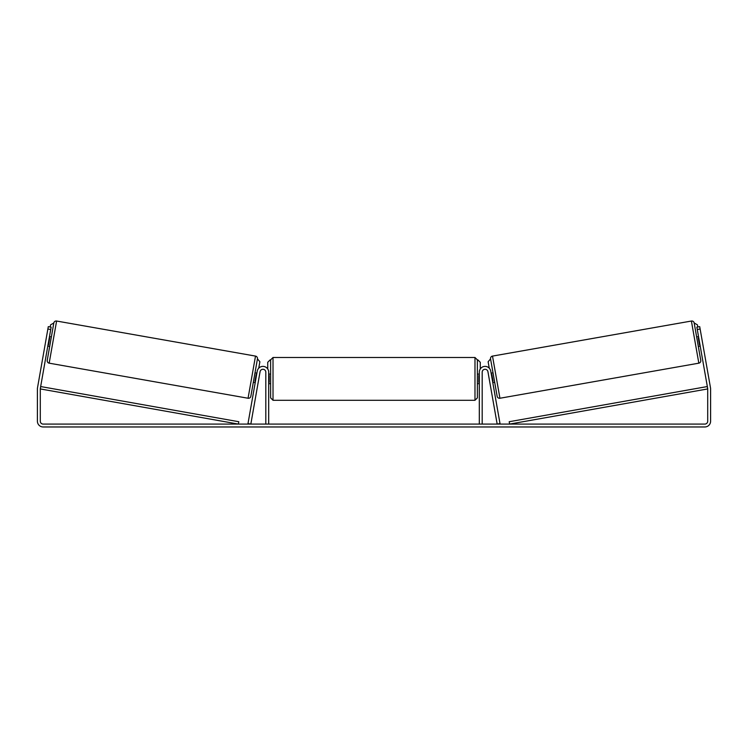 <?xml version="1.0" encoding="UTF-8"?>
<svg xmlns="http://www.w3.org/2000/svg" width="748" height="748" viewBox="0 0 748 748"><rect width="100%" height="100%" fill="white"/><g stroke="black" fill="none" stroke-linecap="round" stroke-linejoin="round"><path stroke-width="1.12" d="M257.237 371.148A5.769 5.769 0 0 1 263.427 366.408A5.769 5.769 0 0 1 268.691 372.158L268.691 424.088L265.811 424.088L265.811 372.158A2.889 2.889 0 0 0 260.08 371.653L250.832 424.088L247.99 423.583L257.237 371.148M490.763 371.148A5.769 5.769 0 0 0 484.573 366.408A5.769 5.769 0 0 0 479.309 372.158L479.309 424.088L482.189 424.088L482.189 372.158A2.889 2.889 0 0 1 487.92 371.653L497.168 424.088L500.01 423.583L490.763 371.148M492.502 356.095A2.403 2.403 0 0 0 490.548 358.881L497.149 396.29A2.403 2.403 0 0 0 499.935 398.245L492.502 356.095L691.395 321.032A2.403 2.403 0 0 1 694.181 322.977L696.64 336.946L698.539 336.609M700.203 346.081L698.314 346.418L700.773 360.386L694.181 322.977L697.435 324.847L697.809 326.979M499.935 398.245L698.828 363.173A2.403 2.403 0 0 0 700.773 360.386M491.118 373.187L493.016 372.85L494.68 382.322L492.792 382.658M491.361 374.542L491.829 374.458L493.025 381.218L492.549 381.302M698.772 337.965L698.305 338.049L699.492 344.819L699.969 344.735M50.714 329.513L47.872 329.008L48.293 326.642L51.135 327.147L40.327 388.427A2.889 2.889 0 0 0 40.289 388.932L40.289 421.199A2.889 2.889 0 0 0 43.169 424.088L704.831 424.088A2.889 2.889 0 0 0 707.711 421.199L707.711 388.932A2.889 2.889 0 0 0 707.673 388.427L696.865 327.147L699.707 326.642L700.128 329.008L697.286 329.513M47.872 329.008L37.484 387.922A5.769 5.769 0 0 0 37.4 388.932L37.4 421.199A5.769 5.769 0 0 0 43.169 426.968L704.831 426.968A5.769 5.769 0 0 0 710.6 421.199L710.6 388.932A5.769 5.769 0 0 0 710.516 387.922L700.128 329.008M255.498 356.095A2.403 2.403 0 0 1 257.452 358.881L250.851 396.29A2.403 2.403 0 0 1 248.065 398.245L255.498 356.095L56.605 321.032A2.403 2.403 0 0 0 53.819 322.977L51.36 336.946L49.462 336.609M248.065 398.245L49.172 363.173A2.403 2.403 0 0 1 47.227 360.386L53.819 322.977L50.565 324.847L50.191 326.979M49.228 337.965L49.695 338.049L48.508 344.819L48.031 344.735M47.227 360.386L49.686 346.418L47.797 346.081M256.882 373.187L254.984 372.85M255.208 382.658L253.32 382.322M256.639 374.542L256.171 374.458L254.975 381.218L255.451 381.302M270.617 378.89L270.617 359.891L273.02 357.488L273.02 400.283L270.617 397.88L270.617 378.89M477.383 359.891L477.383 397.88L474.98 400.283L474.98 357.488L477.383 359.891M268.691 375.449L269.177 375.449L269.177 382.322L268.691 382.322M479.309 382.322L478.823 382.322L478.823 375.449L479.309 375.449M257.452 358.881L259.874 361.752L258.743 368.175M267.728 368.96L267.728 362.294L270.131 359.891M477.869 359.891L480.272 362.294L480.272 368.96M490.548 358.881L488.126 361.752L489.257 368.175M40.289 388.932L238.378 424.088L238.799 421.722L40.71 386.557L40.289 388.932M707.711 388.932L509.622 424.088L509.201 421.722L707.29 386.557L707.711 388.932M691.395 321.032L698.828 363.173M56.605 321.032L49.172 363.173M474.98 357.488L273.02 357.488M270.617 374.075L268.691 374.075M479.309 374.075L477.383 374.075M479.309 383.696L477.383 383.696M270.617 383.696L268.691 383.696M474.98 400.283L273.02 400.283"/></g></svg>
